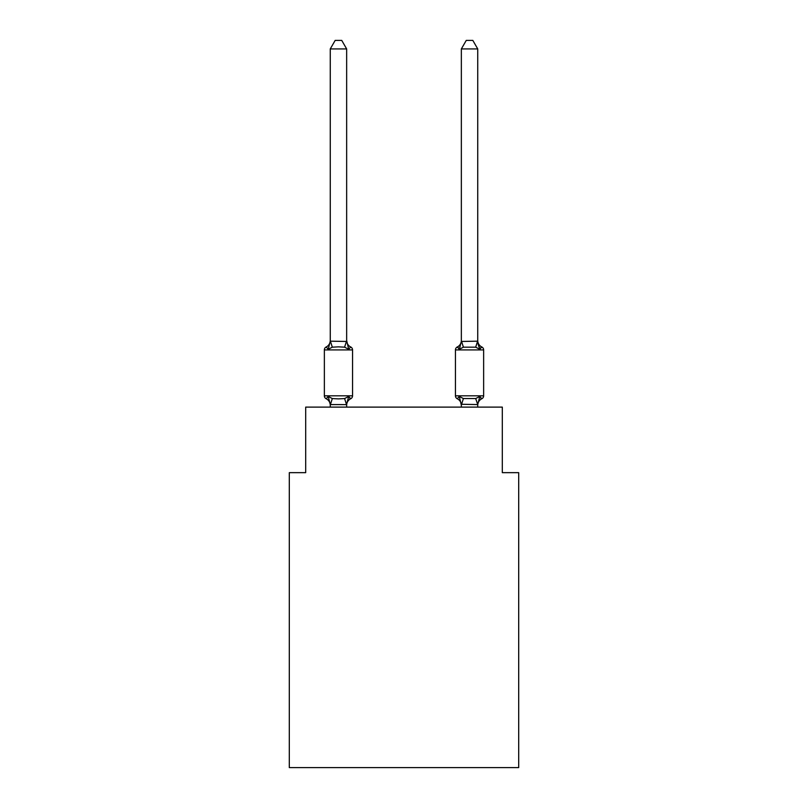 <?xml version="1.0" encoding="UTF-8"?>
<svg xmlns="http://www.w3.org/2000/svg" width="808" height="808" viewBox="0 0 808 808"><rect width="100%" height="100%" fill="white"/><g stroke="black" fill="none" stroke-linecap="round" stroke-linejoin="round"><path stroke-width="1.21" d="M518.696 767.6L518.696 472.66L502.313 472.66L502.313 407.111L305.687 407.111L305.687 472.66L289.304 472.66L289.304 767.6L518.696 767.6M481.073 347.299L479.78 349.288L478.073 343.935L479.78 349.288L481.79 346.975L479.78 349.288L478.073 343.935L479.78 349.288L481.79 346.975L479.78 349.288L478.073 343.935L479.78 349.288L481.79 346.975L479.78 349.288L478.073 343.935L479.78 349.288L481.79 346.975L479.78 349.288L478.073 343.935L479.78 349.288L481.79 346.975L479.78 349.288L478.073 343.935L479.78 349.288L481.79 346.975L479.78 349.288L478.073 343.935L479.78 349.288L481.79 346.975L479.78 349.288L478.073 343.935L479.78 349.288L481.79 346.975L479.78 349.288L478.073 343.935L479.78 349.288L481.79 346.975L479.78 349.288L478.073 343.935L479.78 349.288L481.79 346.975L479.78 349.288L478.073 343.935L479.78 349.288L481.79 346.975L479.78 349.288L478.073 343.935L479.78 349.288L481.79 346.975L479.78 349.288L478.073 343.935L479.78 349.288L481.79 346.975L479.78 349.288L478.073 343.935L479.78 349.288L478.073 343.935L479.78 349.288L478.073 343.935L479.78 349.288L481.79 346.975A3.272 3.272 0 0 1 483.639 349.925L455.449 349.925A3.272 3.272 0 0 1 457.298 346.975A3.272 3.272 0 0 0 455.449 349.925L455.449 395.809A3.272 3.272 0 0 0 457.298 398.758L459.298 396.445L463.398 398.556L475.69 398.556L479.78 396.445L481.79 398.758A3.272 3.272 0 0 0 483.639 395.809A3.272 3.272 0 0 1 481.79 398.758L480.861 398.304L481.79 398.758A3.272 3.272 0 0 0 483.639 395.809A3.272 3.272 0 0 1 481.79 398.758A3.272 3.272 0 0 0 483.639 395.809A3.272 3.272 0 0 1 481.79 398.758L480.861 398.304L481.79 398.758A3.272 3.272 0 0 0 483.639 395.809A3.272 3.272 0 0 1 481.79 398.758A3.272 3.272 0 0 0 483.639 395.809A3.272 3.272 0 0 1 481.79 398.758L480.861 398.304L481.79 398.758A3.272 3.272 0 0 0 483.639 395.809A3.272 3.272 0 0 1 481.79 398.758A3.272 3.272 0 0 0 483.639 395.809A3.272 3.272 0 0 1 481.79 398.758L480.861 398.304L481.79 398.758A3.272 3.272 0 0 0 483.639 395.809A3.272 3.272 0 0 1 481.79 398.758A3.272 3.272 0 0 0 483.639 395.809A3.272 3.272 0 0 1 481.79 398.758L480.861 398.304L481.79 398.758A3.272 3.272 0 0 0 483.639 395.809A3.272 3.272 0 0 1 481.79 398.758A3.272 3.272 0 0 0 483.639 395.809A3.272 3.272 0 0 1 481.79 398.758L480.861 398.304L481.79 398.758A3.272 3.272 0 0 0 483.639 395.809A3.272 3.272 0 0 1 481.79 398.758A3.272 3.272 0 0 0 483.639 395.809A3.272 3.272 0 0 1 481.79 398.758L480.861 398.304L481.79 398.758A3.272 3.272 0 0 0 483.639 395.809A3.272 3.272 0 0 1 481.79 398.758A3.272 3.272 0 0 0 483.639 395.809A3.272 3.272 0 0 1 481.79 398.758L480.861 398.304L481.79 398.758A3.272 3.272 0 0 0 483.639 395.809A3.272 3.272 0 0 1 481.79 398.758A3.272 3.272 0 0 0 483.639 395.809A3.272 3.272 0 0 1 481.79 398.758L480.861 398.304L481.79 398.758A3.272 3.272 0 0 0 483.639 395.809A3.272 3.272 0 0 1 481.79 398.758A3.272 3.272 0 0 0 483.639 395.809A3.272 3.272 0 0 1 481.79 398.758L480.861 398.304L481.79 398.758A3.272 3.272 0 0 0 483.639 395.809A3.272 3.272 0 0 1 481.79 398.758A3.272 3.272 0 0 0 483.639 395.809A3.272 3.272 0 0 1 481.79 398.758L480.861 398.304L481.79 398.758A3.272 3.272 0 0 0 483.639 395.809A3.272 3.272 0 0 1 481.79 398.758A3.272 3.272 0 0 0 483.639 395.809A3.272 3.272 0 0 1 481.79 398.758L480.861 398.304L481.79 398.758A3.272 3.272 0 0 0 483.639 395.809A3.272 3.272 0 0 1 481.79 398.758A3.272 3.272 0 0 0 483.639 395.809A3.272 3.272 0 0 1 481.79 398.758L480.861 398.304L481.79 398.758A3.272 3.272 0 0 0 483.639 395.809A3.272 3.272 0 0 1 481.79 398.758A3.272 3.272 0 0 0 483.639 395.809A3.272 3.272 0 0 1 481.79 398.758L480.861 398.304L481.79 398.758A3.272 3.272 0 0 0 483.639 395.809A3.272 3.272 0 0 1 481.79 398.758A3.272 3.272 0 0 0 483.639 395.809A3.272 3.272 0 0 1 481.79 398.758L480.861 398.304L481.79 398.758A3.272 3.272 0 0 0 483.639 395.809A3.272 3.272 0 0 1 481.79 398.758A3.272 3.272 0 0 0 483.639 395.809A3.272 3.272 0 0 1 481.79 398.758L480.861 398.304M477.74 407.111L477.74 404.566L461.348 404.273L461.348 405.232L459.298 396.445L457.298 398.758A7.211 7.211 0 0 1 461.348 405.232A7.211 7.211 0 0 0 457.298 398.758L459.298 396.445L457.298 398.758A7.211 7.211 0 0 1 461.348 405.232A7.211 7.211 0 0 0 457.298 398.758A7.211 7.211 0 0 1 461.348 405.232A7.211 7.211 0 0 0 457.298 398.758A7.211 7.211 0 0 1 461.348 405.232A7.211 7.211 0 0 0 457.298 398.758A7.211 7.211 0 0 1 461.348 405.232A7.211 7.211 0 0 0 457.298 398.758A7.211 7.211 0 0 1 461.348 405.232A7.211 7.211 0 0 0 457.298 398.758L459.298 396.445L457.298 398.758A7.211 7.211 0 0 1 461.348 405.232A7.211 7.211 0 0 0 457.298 398.758L459.298 396.445L457.298 398.758A7.211 7.211 0 0 1 461.348 405.232A7.211 7.211 0 0 0 457.298 398.758A7.211 7.211 0 0 1 461.348 405.232A7.211 7.211 0 0 0 457.298 398.758A7.211 7.211 0 0 1 461.348 405.232A7.211 7.211 0 0 0 457.298 398.758A7.211 7.211 0 0 1 461.348 405.232A7.211 7.211 0 0 0 457.298 398.758A7.211 7.211 0 0 1 461.348 405.232A7.211 7.211 0 0 0 457.298 398.758A7.211 7.211 0 0 1 461.348 405.232A7.211 7.211 0 0 0 457.298 398.758L459.298 396.445L457.298 398.758A7.211 7.211 0 0 1 461.348 405.232A7.211 7.211 0 0 0 457.298 398.758L459.298 396.445L457.298 398.758A7.211 7.211 0 0 1 461.348 405.232A7.211 7.211 0 0 0 457.298 398.758A7.211 7.211 0 0 1 461.348 405.232A7.211 7.211 0 0 0 457.298 398.758L459.298 396.445L457.298 398.758A3.272 3.272 0 0 1 455.449 395.809A3.272 3.272 0 0 0 457.298 398.758A3.272 3.272 0 0 1 455.449 395.809A3.272 3.272 0 0 0 457.298 398.758A3.272 3.272 0 0 1 455.449 395.809A3.272 3.272 0 0 0 457.298 398.758A3.272 3.272 0 0 1 455.449 395.809A3.272 3.272 0 0 0 457.298 398.758A3.272 3.272 0 0 1 455.449 395.809A3.272 3.272 0 0 0 457.298 398.758L459.298 396.445L457.298 398.758A3.272 3.272 0 0 1 455.449 395.809A3.272 3.272 0 0 0 457.298 398.758L459.298 396.445L457.298 398.758A3.272 3.272 0 0 1 455.449 395.809A3.272 3.272 0 0 0 457.298 398.758L459.298 396.445L457.298 398.758A3.272 3.272 0 0 1 455.449 395.809A3.272 3.272 0 0 0 457.298 398.758L459.298 396.445L457.298 398.758A3.272 3.272 0 0 1 455.449 395.809A3.272 3.272 0 0 0 457.298 398.758L459.298 396.445L457.298 398.758A3.272 3.272 0 0 1 455.449 395.809A3.272 3.272 0 0 0 457.298 398.758L459.298 396.445L457.298 398.758A3.272 3.272 0 0 1 455.449 395.809A3.272 3.272 0 0 0 457.298 398.758L459.298 396.445L457.298 398.758A3.272 3.272 0 0 1 455.449 395.809A3.272 3.272 0 0 0 457.298 398.758L459.298 396.445L457.298 398.758A3.272 3.272 0 0 1 455.449 395.809A3.272 3.272 0 0 0 457.298 398.758L459.298 396.445L457.298 398.758A3.272 3.272 0 0 1 455.449 395.809A3.272 3.272 0 0 0 457.298 398.758L459.298 396.445L457.298 398.758A3.272 3.272 0 0 1 455.449 395.809A3.272 3.272 0 0 0 457.298 398.758L459.298 396.445L457.298 398.758A3.272 3.272 0 0 1 455.449 395.809L483.639 395.809A3.272 3.272 0 0 1 481.79 398.758A3.272 3.272 0 0 0 483.639 395.809L483.639 349.925M477.74 405.232L477.74 404.273L477.74 405.232A7.211 7.211 0 0 1 481.79 398.758L479.78 396.445L481.79 398.758M477.74 48.924L472.821 40.4L466.267 40.4L461.348 48.924L477.74 48.924L477.74 341.461L479.78 349.288L475.69 347.177L463.398 347.177L459.298 349.288L460.065 346.693L459.298 349.288L460.065 346.693L459.298 349.288L460.065 346.693L459.298 349.288L460.065 346.693L459.298 349.288L460.065 346.693L459.298 349.288L460.065 346.693L459.298 349.288L460.065 346.693L459.298 349.288L460.065 346.693L459.298 349.288L460.065 346.693L459.298 349.288L460.065 346.693L459.298 349.288L460.065 346.693L459.298 349.288L460.065 346.693L459.298 349.288L460.065 346.693L459.298 349.288L460.065 346.693L459.298 349.288L460.065 346.693L459.298 349.288L460.065 346.693L459.298 349.288L457.298 346.975L458.227 347.43M461.348 341.461L459.298 349.288L457.298 346.975A3.272 3.272 0 0 0 455.449 349.925A3.272 3.272 0 0 1 457.298 346.975A7.211 7.211 0 0 0 461.348 340.501L461.348 341.461L477.74 341.168M330.26 405.232L330.26 405.232A7.211 7.211 0 0 0 326.21 398.758A3.272 3.272 0 0 1 324.361 395.809A3.272 3.272 0 0 0 326.21 398.758L328.22 396.445L326.21 398.758A3.272 3.272 0 0 1 324.361 395.809A3.272 3.272 0 0 0 326.21 398.758A3.272 3.272 0 0 1 324.361 395.809A3.272 3.272 0 0 0 326.21 398.758A3.272 3.272 0 0 1 324.361 395.809A3.272 3.272 0 0 0 326.21 398.758A3.272 3.272 0 0 1 324.361 395.809A3.272 3.272 0 0 0 326.21 398.758A3.272 3.272 0 0 1 324.361 395.809A3.272 3.272 0 0 0 326.21 398.758A3.272 3.272 0 0 1 324.361 395.809A3.272 3.272 0 0 0 326.21 398.758A3.272 3.272 0 0 1 324.361 395.809A3.272 3.272 0 0 0 326.21 398.758A3.272 3.272 0 0 1 324.361 395.809A3.272 3.272 0 0 0 326.21 398.758A3.272 3.272 0 0 1 324.361 395.809A3.272 3.272 0 0 0 326.21 398.758A3.272 3.272 0 0 1 324.361 395.809A3.272 3.272 0 0 0 326.21 398.758A3.272 3.272 0 0 1 324.361 395.809A3.272 3.272 0 0 0 326.21 398.758A3.272 3.272 0 0 1 324.361 395.809A3.272 3.272 0 0 0 326.21 398.758A3.272 3.272 0 0 1 324.361 395.809A3.272 3.272 0 0 0 326.21 398.758A3.272 3.272 0 0 1 324.361 395.809A3.272 3.272 0 0 0 326.21 398.758A3.272 3.272 0 0 1 324.361 395.809A3.272 3.272 0 0 0 326.21 398.758A3.272 3.272 0 0 1 324.361 395.809A3.272 3.272 0 0 0 326.21 398.758A3.272 3.272 0 0 1 324.361 395.809A3.272 3.272 0 0 0 326.21 398.758A3.272 3.272 0 0 1 324.361 395.809A3.272 3.272 0 0 0 326.21 398.758A3.272 3.272 0 0 1 324.361 395.809A3.272 3.272 0 0 0 326.21 398.758A3.272 3.272 0 0 1 324.361 395.809A3.272 3.272 0 0 0 326.21 398.758A3.272 3.272 0 0 1 324.361 395.809A3.272 3.272 0 0 0 326.21 398.758A3.272 3.272 0 0 1 324.361 395.809A3.272 3.272 0 0 0 326.21 398.758A3.272 3.272 0 0 1 324.361 395.809A3.272 3.272 0 0 0 326.21 398.758A3.272 3.272 0 0 1 324.361 395.809A3.272 3.272 0 0 0 326.21 398.758A3.272 3.272 0 0 1 324.361 395.809A3.272 3.272 0 0 0 326.21 398.758A3.272 3.272 0 0 1 324.361 395.809A3.272 3.272 0 0 0 326.21 398.758A3.272 3.272 0 0 1 324.361 395.809A3.272 3.272 0 0 0 326.21 398.758A3.272 3.272 0 0 1 324.361 395.809A3.272 3.272 0 0 0 326.21 398.758A3.272 3.272 0 0 1 324.361 395.809A3.272 3.272 0 0 0 326.21 398.758A3.272 3.272 0 0 1 324.361 395.809A3.272 3.272 0 0 0 326.21 398.758L328.22 396.445L326.21 398.758A3.272 3.272 0 0 1 324.361 395.809A3.272 3.272 0 0 0 326.21 398.758L328.22 396.445L326.21 398.758L328.22 396.445L326.21 398.758L328.22 396.445L326.21 398.758L328.22 396.445L326.21 398.758L328.22 396.445L326.21 398.758L328.22 396.445L326.21 398.758L328.22 396.445L326.21 398.758L328.22 396.445L326.21 398.758L328.22 396.445L326.21 398.758L328.22 396.445L326.21 398.758L328.22 396.445L326.21 398.758L328.22 396.445L326.21 398.758L328.22 396.445L326.21 398.758L328.22 396.445L326.21 398.758L328.22 396.445L326.21 398.758L328.22 396.445L332.31 398.556L338.461 398.889L344.602 398.556L348.702 396.445L350.702 398.758L349.773 398.304M330.26 340.501L330.26 341.461L330.26 340.501A7.211 7.211 0 0 1 326.21 346.975A3.272 3.272 0 0 0 324.361 349.925L352.551 349.925A3.272 3.272 0 0 0 350.702 346.975L348.702 349.288L344.602 347.177L338.461 346.854L332.31 347.177L328.22 349.288L326.21 346.975L328.22 349.288L326.21 346.975L328.22 349.288L326.21 346.975L328.22 349.288L326.21 346.975L328.22 349.288L326.21 346.975L328.22 349.288L326.21 346.975L328.22 349.288L326.21 346.975L328.22 349.288L326.21 346.975L328.22 349.288L326.21 346.975L328.22 349.288L326.21 346.975L328.22 349.288L326.21 346.975L328.22 349.288L326.21 346.975L328.22 349.288L326.21 346.975L328.22 349.288L326.21 346.975L328.22 349.288L326.21 346.975L328.22 349.288L326.21 346.975L328.22 349.288L326.21 346.975L328.22 349.288L326.21 346.975L328.22 349.288L326.21 346.975L328.22 349.288L326.21 346.975L328.22 349.288L326.21 346.975L328.22 349.288L326.21 346.975L328.22 349.288L326.21 346.975L328.22 349.288L326.21 346.975L328.22 349.288L326.21 346.975L328.22 349.288L326.21 346.975L328.22 349.288L326.21 346.975L328.22 349.288L326.21 346.975L328.22 349.288L326.21 346.975L328.22 349.288L326.21 346.975L328.22 349.288L326.21 346.975L328.22 349.288L326.21 346.975L328.22 349.288L330.26 341.168L346.652 341.461L346.652 340.501L348.702 349.288L350.702 346.975A3.272 3.272 0 0 1 352.551 349.925A3.272 3.272 0 0 0 350.702 346.975A3.272 3.272 0 0 1 352.551 349.925A3.272 3.272 0 0 0 350.702 346.975L348.702 349.288L350.702 346.975A3.272 3.272 0 0 1 352.551 349.925A3.272 3.272 0 0 0 350.702 346.975L348.702 349.288L350.702 346.975A3.272 3.272 0 0 1 352.551 349.925A3.272 3.272 0 0 0 350.702 346.975L348.702 349.288L350.702 346.975A3.272 3.272 0 0 1 352.551 349.925A3.272 3.272 0 0 0 350.702 346.975L348.702 349.288L350.702 346.975A3.272 3.272 0 0 1 352.551 349.925A3.272 3.272 0 0 0 350.702 346.975L348.702 349.288L350.702 346.975A3.272 3.272 0 0 1 352.551 349.925A3.272 3.272 0 0 0 350.702 346.975L348.702 349.288L350.702 346.975A3.272 3.272 0 0 1 352.551 349.925A3.272 3.272 0 0 0 350.702 346.975L348.702 349.288L350.702 346.975A3.272 3.272 0 0 1 352.551 349.925A3.272 3.272 0 0 0 350.702 346.975L348.702 349.288L350.702 346.975A3.272 3.272 0 0 1 352.551 349.925A3.272 3.272 0 0 0 350.702 346.975L348.702 349.288L350.702 346.975A3.272 3.272 0 0 1 352.551 349.925A3.272 3.272 0 0 0 350.702 346.975L348.702 349.288L350.702 346.975A3.272 3.272 0 0 1 352.551 349.925A3.272 3.272 0 0 0 350.702 346.975L348.702 349.288L350.702 346.975A3.272 3.272 0 0 1 352.551 349.925A3.272 3.272 0 0 0 350.702 346.975L348.702 349.288L350.702 346.975A3.272 3.272 0 0 1 352.551 349.925A3.272 3.272 0 0 0 350.702 346.975L348.702 349.288L350.702 346.975A3.272 3.272 0 0 1 352.551 349.925A3.272 3.272 0 0 0 350.702 346.975L348.702 349.288L350.702 346.975A3.272 3.272 0 0 1 352.551 349.925A3.272 3.272 0 0 0 350.702 346.975L348.702 349.288L350.702 346.975A3.272 3.272 0 0 1 352.551 349.925A3.272 3.272 0 0 0 350.702 346.975L348.702 349.288L350.702 346.975A3.272 3.272 0 0 1 352.551 349.925A3.272 3.272 0 0 0 350.702 346.975L348.702 349.288L350.702 346.975A3.272 3.272 0 0 1 352.551 349.925A3.272 3.272 0 0 0 350.702 346.975L348.702 349.288L350.702 346.975A3.272 3.272 0 0 1 352.551 349.925A3.272 3.272 0 0 0 350.702 346.975L348.702 349.288L350.702 346.975A3.272 3.272 0 0 1 352.551 349.925A3.272 3.272 0 0 0 350.702 346.975L348.702 349.288L350.702 346.975A3.272 3.272 0 0 1 352.551 349.925A3.272 3.272 0 0 0 350.702 346.975L348.702 349.288L350.702 346.975A3.272 3.272 0 0 1 352.551 349.925A3.272 3.272 0 0 0 350.702 346.975L348.702 349.288L350.702 346.975A3.272 3.272 0 0 1 352.551 349.925A3.272 3.272 0 0 0 350.702 346.975L348.702 349.288L350.702 346.975A3.272 3.272 0 0 1 352.551 349.925A3.272 3.272 0 0 0 350.702 346.975L348.702 349.288L350.702 346.975A3.272 3.272 0 0 1 352.551 349.925A3.272 3.272 0 0 0 350.702 346.975L348.702 349.288L350.702 346.975A3.272 3.272 0 0 1 352.551 349.925A3.272 3.272 0 0 0 350.702 346.975L348.702 349.288L350.702 346.975A3.272 3.272 0 0 1 352.551 349.925A3.272 3.272 0 0 0 350.702 346.975L348.702 349.288L350.702 346.975A3.272 3.272 0 0 1 352.551 349.925A3.272 3.272 0 0 0 350.702 346.975L348.702 349.288L350.702 346.975A3.272 3.272 0 0 1 352.551 349.925A3.272 3.272 0 0 0 350.702 346.975L348.702 349.288L350.702 346.975A3.272 3.272 0 0 1 352.551 349.925A3.272 3.272 0 0 0 350.702 346.975L348.702 349.288L350.702 346.975A3.272 3.272 0 0 1 352.551 349.925L352.551 395.809A3.272 3.272 0 0 1 350.702 398.758L348.702 396.445L350.702 398.758A7.211 7.211 0 0 0 346.652 405.232M348.702 396.445L350.702 398.758L348.702 396.445L350.702 398.758L348.702 396.445L350.702 398.758L348.702 396.445L350.702 398.758L348.702 396.445L350.702 398.758L348.702 396.445L350.702 398.758L348.702 396.445L350.702 398.758L348.702 396.445L350.702 398.758L348.702 396.445L350.702 398.758L348.702 396.445L350.702 398.758L348.702 396.445L350.702 398.758L348.702 396.445L350.702 398.758L348.702 396.445L350.702 398.758L348.702 396.445L350.702 398.758L348.702 396.445L350.702 398.758L348.702 396.445L346.521 404.606L330.26 404.566L328.22 396.445M346.652 48.924L330.26 48.924L335.179 40.4L341.734 40.4L346.652 48.924L346.652 341.461M479.78 396.445L477.74 404.566L475.69 398.556M461.348 407.111L461.348 404.273M455.449 349.925A3.272 3.272 0 0 1 457.298 346.975L459.298 349.288L457.298 346.975A3.272 3.272 0 0 0 455.449 349.925A3.272 3.272 0 0 1 457.298 346.975L459.298 349.288L457.298 346.975A3.272 3.272 0 0 0 455.449 349.925A3.272 3.272 0 0 1 457.298 346.975L459.298 349.288L457.298 346.975A3.272 3.272 0 0 0 455.449 349.925A3.272 3.272 0 0 1 457.298 346.975L459.298 349.288L457.298 346.975A3.272 3.272 0 0 0 455.449 349.925A3.272 3.272 0 0 1 457.298 346.975L459.298 349.288L457.298 346.975A3.272 3.272 0 0 0 455.449 349.925A3.272 3.272 0 0 1 457.298 346.975L459.298 349.288L457.298 346.975A3.272 3.272 0 0 0 455.449 349.925A3.272 3.272 0 0 1 457.298 346.975L459.298 349.288L457.298 346.975A3.272 3.272 0 0 0 455.449 349.925A3.272 3.272 0 0 1 457.298 346.975L459.298 349.288L457.298 346.975A3.272 3.272 0 0 0 455.449 349.925A3.272 3.272 0 0 1 457.298 346.975L459.298 349.288L457.298 346.975A3.272 3.272 0 0 0 455.449 349.925A3.272 3.272 0 0 1 457.298 346.975L459.298 349.288L457.298 346.975A3.272 3.272 0 0 0 455.449 349.925A3.272 3.272 0 0 1 457.298 346.975L459.298 349.288L457.298 346.975A3.272 3.272 0 0 0 455.449 349.925A3.272 3.272 0 0 1 457.298 346.975L459.298 349.288L457.298 346.975A3.272 3.272 0 0 0 455.449 349.925A3.272 3.272 0 0 1 457.298 346.975L459.298 349.288L457.298 346.975A3.272 3.272 0 0 0 455.449 349.925A3.272 3.272 0 0 1 457.298 346.975L459.298 349.288L457.298 346.975A3.272 3.272 0 0 0 455.449 349.925A3.272 3.272 0 0 1 457.298 346.975L459.298 349.288M324.361 349.925L324.361 395.809L352.551 395.809M330.26 48.924L330.26 341.168M346.652 407.111L346.652 404.566M330.26 407.111L330.26 404.566M348.702 349.288L350.702 346.975A7.211 7.211 0 0 1 346.652 340.501M461.348 48.924L461.348 341.168M459.298 396.445L457.298 398.758M481.79 346.975A7.211 7.211 0 0 1 477.74 340.501M332.31 398.556L330.391 404.606M344.602 398.556L346.521 404.606M330.391 341.127L332.31 347.177M346.521 341.127L344.602 347.177M461.479 404.606L463.398 398.556M475.69 347.177L477.609 341.127M463.398 347.177L461.479 341.127"/></g></svg>
